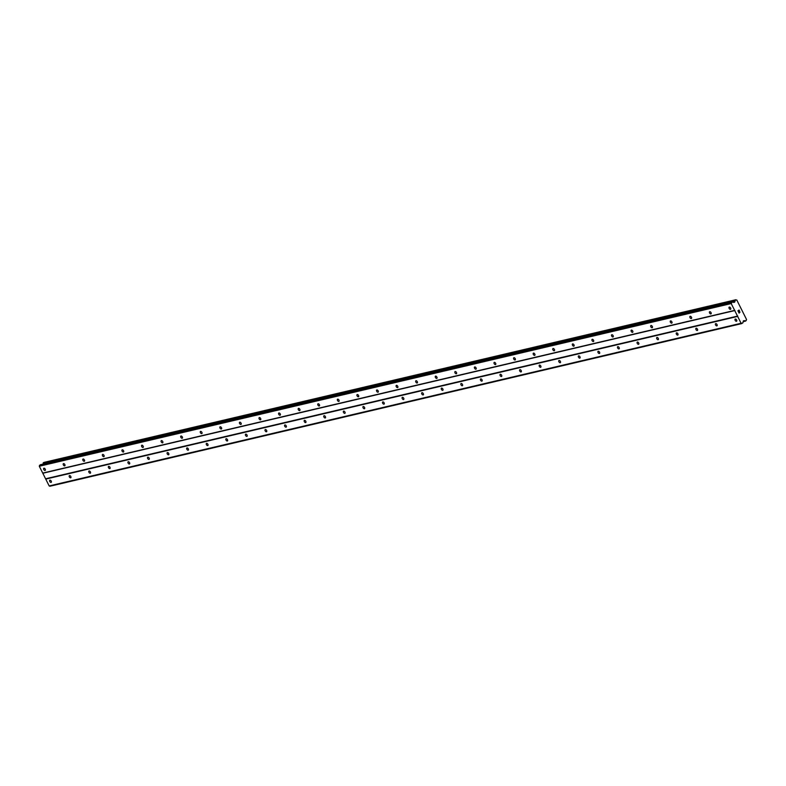 <?xml version="1.0" encoding="UTF-8"?>
<svg xmlns="http://www.w3.org/2000/svg" width="786" height="786" viewBox="0 0 786 786"><rect width="100%" height="100%" fill="white"/><g stroke="black" fill="none" stroke-linecap="round" stroke-linejoin="round"><path stroke-width="1.18" d="M49.931 480.177A1.267 0.727 56.6 0 1 51.169 481.012A1.267 0.727 56.6 0 1 51.188 482.358A1.267 0.727 56.6 0 1 51.051 482.417A1.267 0.727 56.6 0 1 49.823 481.582A1.267 0.727 56.6 0 1 49.793 480.236A1.267 0.727 56.6 0 1 49.931 480.177M69.512 475.569A1.267 0.727 56.6 0 1 70.75 476.404A1.267 0.727 56.6 0 1 70.769 477.75A1.267 0.727 56.6 0 1 70.632 477.809A1.267 0.727 56.6 0 1 69.404 476.974A1.267 0.727 56.6 0 1 69.374 475.628A1.267 0.727 56.6 0 1 69.512 475.569M89.093 470.971A1.267 0.727 56.6 0 1 90.331 471.796A1.267 0.727 56.6 0 1 90.361 473.152A1.267 0.727 56.6 0 1 90.213 473.211A1.267 0.727 56.6 0 1 88.985 472.376A1.267 0.727 56.6 0 1 88.956 471.03A1.267 0.727 56.6 0 1 89.093 470.971M108.674 466.363A1.267 0.727 56.6 0 1 109.912 467.198A1.267 0.727 56.6 0 1 109.942 468.544A1.267 0.727 56.6 0 1 109.804 468.603A1.267 0.727 56.6 0 1 108.566 467.768A1.267 0.727 56.6 0 1 108.537 466.422A1.267 0.727 56.6 0 1 108.674 466.363M128.256 461.755A1.267 0.727 56.6 0 1 129.494 462.59A1.267 0.727 56.6 0 1 129.523 463.946A1.267 0.727 56.6 0 1 129.385 464.005A1.267 0.727 56.6 0 1 128.147 463.17A1.267 0.727 56.6 0 1 128.118 461.814A1.267 0.727 56.6 0 1 128.256 461.755M147.847 457.157A1.267 0.727 56.6 0 1 149.075 457.992A1.267 0.727 56.6 0 1 149.104 459.338A1.267 0.727 56.6 0 1 148.967 459.397A1.267 0.727 56.6 0 1 147.729 458.562A1.267 0.727 56.6 0 1 147.709 457.216A1.267 0.727 56.6 0 1 147.847 457.157M167.428 452.549A1.267 0.727 56.6 0 1 168.656 453.384A1.267 0.727 56.6 0 1 168.685 454.73A1.267 0.727 56.6 0 1 168.548 454.789A1.267 0.727 56.6 0 1 167.31 453.954A1.267 0.727 56.6 0 1 167.29 452.608A1.267 0.727 56.6 0 1 167.428 452.549M187.009 447.951A1.267 0.727 56.6 0 1 188.237 448.777A1.267 0.727 56.6 0 1 188.267 450.132A1.267 0.727 56.6 0 1 188.129 450.191A1.267 0.727 56.6 0 1 186.891 449.356A1.267 0.727 56.6 0 1 186.871 448.01A1.267 0.727 56.6 0 1 187.009 447.951M206.59 443.343A1.267 0.727 56.6 0 1 207.828 444.178A1.267 0.727 56.6 0 1 207.848 445.524A1.267 0.727 56.6 0 1 207.71 445.583A1.267 0.727 56.6 0 1 206.482 444.748A1.267 0.727 56.6 0 1 206.453 443.402A1.267 0.727 56.6 0 1 206.59 443.343M226.172 438.735A1.267 0.727 56.6 0 1 227.409 439.57A1.267 0.727 56.6 0 1 227.429 440.926A1.267 0.727 56.6 0 1 227.292 440.985A1.267 0.727 56.6 0 1 226.063 440.15A1.267 0.727 56.6 0 1 226.034 438.794A1.267 0.727 56.6 0 1 226.172 438.735M245.753 434.137A1.267 0.727 56.6 0 1 246.991 434.972A1.267 0.727 56.6 0 1 247.01 436.318A1.267 0.727 56.6 0 1 246.873 436.377A1.267 0.727 56.6 0 1 245.645 435.542A1.267 0.727 56.6 0 1 245.615 434.196A1.267 0.727 56.6 0 1 245.753 434.137M265.334 429.529A1.267 0.727 56.6 0 1 266.572 430.364A1.267 0.727 56.6 0 1 266.601 431.71A1.267 0.727 56.6 0 1 266.464 431.769A1.267 0.727 56.6 0 1 265.226 430.934A1.267 0.727 56.6 0 1 265.196 429.588A1.267 0.727 56.6 0 1 265.334 429.529M284.915 424.931A1.267 0.727 56.6 0 1 286.153 425.757A1.267 0.727 56.6 0 1 286.183 427.112A1.267 0.727 56.6 0 1 286.045 427.171A1.267 0.727 56.6 0 1 284.807 426.336A1.267 0.727 56.6 0 1 284.778 424.99A1.267 0.727 56.6 0 1 284.915 424.931M304.506 420.323A1.267 0.727 56.6 0 1 305.734 421.158A1.267 0.727 56.6 0 1 305.764 422.504A1.267 0.727 56.6 0 1 305.626 422.563A1.267 0.727 56.6 0 1 304.388 421.728A1.267 0.727 56.6 0 1 304.369 420.382A1.267 0.727 56.6 0 1 304.506 420.323M324.087 415.715A1.267 0.727 56.6 0 1 325.316 416.551A1.267 0.727 56.6 0 1 325.345 417.906A1.267 0.727 56.6 0 1 325.208 417.965A1.267 0.727 56.6 0 1 323.97 417.13A1.267 0.727 56.6 0 1 323.95 415.774A1.267 0.727 56.6 0 1 324.087 415.715M343.669 411.117A1.267 0.727 56.6 0 1 344.897 411.952A1.267 0.727 56.6 0 1 344.926 413.298A1.267 0.727 56.6 0 1 344.789 413.357A1.267 0.727 56.6 0 1 343.551 412.522A1.267 0.727 56.6 0 1 343.531 411.176A1.267 0.727 56.6 0 1 343.669 411.117M363.25 406.509A1.267 0.727 56.6 0 1 364.488 407.345A1.267 0.727 56.6 0 1 364.507 408.691A1.267 0.727 56.6 0 1 364.37 408.749A1.267 0.727 56.6 0 1 363.142 407.914A1.267 0.727 56.6 0 1 363.112 406.568A1.267 0.727 56.6 0 1 363.25 406.509M382.831 401.911A1.267 0.727 56.6 0 1 384.069 402.746A1.267 0.727 56.6 0 1 384.089 404.092A1.267 0.727 56.6 0 1 383.951 404.151A1.267 0.727 56.6 0 1 382.723 403.316A1.267 0.727 56.6 0 1 382.694 401.97A1.267 0.727 56.6 0 1 382.831 401.911M402.412 397.303A1.267 0.727 56.6 0 1 403.65 398.138A1.267 0.727 56.6 0 1 403.67 399.485A1.267 0.727 56.6 0 1 403.532 399.543A1.267 0.727 56.6 0 1 402.304 398.708A1.267 0.727 56.6 0 1 402.275 397.362A1.267 0.727 56.6 0 1 402.412 397.303M421.994 392.695A1.267 0.727 56.6 0 1 423.232 393.531A1.267 0.727 56.6 0 1 423.261 394.886A1.267 0.727 56.6 0 1 423.123 394.945A1.267 0.727 56.6 0 1 421.885 394.11A1.267 0.727 56.6 0 1 421.856 392.754A1.267 0.727 56.6 0 1 421.994 392.695M441.575 388.097A1.267 0.727 56.6 0 1 442.813 388.932A1.267 0.727 56.6 0 1 442.842 390.278A1.267 0.727 56.6 0 1 442.705 390.337A1.267 0.727 56.6 0 1 441.467 389.502A1.267 0.727 56.6 0 1 441.437 388.156A1.267 0.727 56.6 0 1 441.575 388.097M461.166 383.489A1.267 0.727 56.6 0 1 462.394 384.325A1.267 0.727 56.6 0 1 462.423 385.671A1.267 0.727 56.6 0 1 462.286 385.73A1.267 0.727 56.6 0 1 461.048 384.904A1.267 0.727 56.6 0 1 461.028 383.548A1.267 0.727 56.6 0 1 461.166 383.489M480.747 378.891A1.267 0.727 56.6 0 1 481.975 379.726A1.267 0.727 56.6 0 1 482.005 381.072A1.267 0.727 56.6 0 1 481.867 381.131A1.267 0.727 56.6 0 1 480.629 380.296A1.267 0.727 56.6 0 1 480.61 378.95A1.267 0.727 56.6 0 1 480.747 378.891M500.328 374.283A1.267 0.727 56.6 0 1 501.556 375.119A1.267 0.727 56.6 0 1 501.586 376.465A1.267 0.727 56.6 0 1 501.448 376.523A1.267 0.727 56.6 0 1 500.21 375.688A1.267 0.727 56.6 0 1 500.191 374.342A1.267 0.727 56.6 0 1 500.328 374.283M519.91 369.675A1.267 0.727 56.6 0 1 521.147 370.511A1.267 0.727 56.6 0 1 521.167 371.866A1.267 0.727 56.6 0 1 521.03 371.925A1.267 0.727 56.6 0 1 519.801 371.09A1.267 0.727 56.6 0 1 519.772 369.734A1.267 0.727 56.6 0 1 519.91 369.675M539.491 365.077A1.267 0.727 56.6 0 1 540.729 365.912A1.267 0.727 56.6 0 1 540.748 367.259A1.267 0.727 56.6 0 1 540.611 367.317A1.267 0.727 56.6 0 1 539.383 366.482A1.267 0.727 56.6 0 1 539.353 365.136A1.267 0.727 56.6 0 1 539.491 365.077M559.072 360.469A1.267 0.727 56.6 0 1 560.31 361.305A1.267 0.727 56.6 0 1 560.33 362.651A1.267 0.727 56.6 0 1 560.192 362.71A1.267 0.727 56.6 0 1 558.964 361.884A1.267 0.727 56.6 0 1 558.934 360.528A1.267 0.727 56.6 0 1 559.072 360.469M578.653 355.871A1.267 0.727 56.6 0 1 579.891 356.706A1.267 0.727 56.6 0 1 579.921 358.052A1.267 0.727 56.6 0 1 579.783 358.111A1.267 0.727 56.6 0 1 578.545 357.276A1.267 0.727 56.6 0 1 578.516 355.93A1.267 0.727 56.6 0 1 578.653 355.871M598.234 351.263A1.267 0.727 56.6 0 1 599.472 352.099A1.267 0.727 56.6 0 1 599.502 353.445A1.267 0.727 56.6 0 1 599.364 353.504A1.267 0.727 56.6 0 1 598.126 352.668A1.267 0.727 56.6 0 1 598.097 351.322A1.267 0.727 56.6 0 1 598.234 351.263M617.825 346.655A1.267 0.727 56.6 0 1 619.054 347.491A1.267 0.727 56.6 0 1 619.083 348.846A1.267 0.727 56.6 0 1 618.946 348.905A1.267 0.727 56.6 0 1 617.708 348.07A1.267 0.727 56.6 0 1 617.688 346.714A1.267 0.727 56.6 0 1 617.825 346.655M637.407 342.057A1.267 0.727 56.6 0 1 638.635 342.893A1.267 0.727 56.6 0 1 638.664 344.239A1.267 0.727 56.6 0 1 638.527 344.297A1.267 0.727 56.6 0 1 637.289 343.462A1.267 0.727 56.6 0 1 637.269 342.116A1.267 0.727 56.6 0 1 637.407 342.057M656.988 337.449A1.267 0.727 56.6 0 1 658.216 338.285A1.267 0.727 56.6 0 1 658.246 339.631A1.267 0.727 56.6 0 1 658.108 339.69A1.267 0.727 56.6 0 1 656.87 338.864A1.267 0.727 56.6 0 1 656.85 337.508A1.267 0.727 56.6 0 1 656.988 337.449M676.569 332.851A1.267 0.727 56.6 0 1 677.807 333.686A1.267 0.727 56.6 0 1 677.827 335.033A1.267 0.727 56.6 0 1 677.689 335.091A1.267 0.727 56.6 0 1 676.461 334.256A1.267 0.727 56.6 0 1 676.432 332.91A1.267 0.727 56.6 0 1 676.569 332.851M696.15 328.243A1.267 0.727 56.6 0 1 697.388 329.079A1.267 0.727 56.6 0 1 697.408 330.425A1.267 0.727 56.6 0 1 697.27 330.484A1.267 0.727 56.6 0 1 696.042 329.648A1.267 0.727 56.6 0 1 696.013 328.302A1.267 0.727 56.6 0 1 696.15 328.243M715.732 323.635A1.267 0.727 56.6 0 1 716.97 324.471A1.267 0.727 56.6 0 1 716.989 325.826A1.267 0.727 56.6 0 1 716.852 325.885A1.267 0.727 56.6 0 1 715.624 325.05A1.267 0.727 56.6 0 1 715.594 323.694A1.267 0.727 56.6 0 1 715.732 323.635M735.313 319.037A1.267 0.727 56.6 0 1 736.551 319.873A1.267 0.727 56.6 0 1 736.58 321.219A1.267 0.727 56.6 0 1 736.443 321.278A1.267 0.727 56.6 0 1 735.205 320.442A1.267 0.727 56.6 0 1 735.175 319.096A1.267 0.727 56.6 0 1 735.313 319.037M43.947 468.23A1.267 0.727 56.6 0 1 45.185 469.065A1.267 0.727 56.6 0 1 45.205 470.411A1.267 0.727 56.6 0 1 45.067 470.47A1.267 0.727 56.6 0 1 43.839 469.635A1.267 0.727 56.6 0 1 43.81 468.289A1.267 0.727 56.6 0 1 43.947 468.23M63.528 463.622A1.267 0.727 56.6 0 1 64.766 464.457A1.267 0.727 56.6 0 1 64.786 465.803A1.267 0.727 56.6 0 1 64.648 465.862A1.267 0.727 56.6 0 1 63.42 465.027A1.267 0.727 56.6 0 1 63.391 463.681A1.267 0.727 56.6 0 1 63.528 463.622M83.11 459.024A1.267 0.727 56.6 0 1 84.348 459.849A1.267 0.727 56.6 0 1 84.377 461.205A1.267 0.727 56.6 0 1 84.23 461.264A1.267 0.727 56.6 0 1 83.002 460.429A1.267 0.727 56.6 0 1 82.972 459.083A1.267 0.727 56.6 0 1 83.11 459.024M102.691 454.416A1.267 0.727 56.6 0 1 103.929 455.251A1.267 0.727 56.6 0 1 103.958 456.597A1.267 0.727 56.6 0 1 103.821 456.656A1.267 0.727 56.6 0 1 102.583 455.821A1.267 0.727 56.6 0 1 102.553 454.475A1.267 0.727 56.6 0 1 102.691 454.416M122.272 449.808A1.267 0.727 56.6 0 1 123.51 450.643A1.267 0.727 56.6 0 1 123.54 451.989A1.267 0.727 56.6 0 1 123.402 452.048A1.267 0.727 56.6 0 1 122.164 451.223A1.267 0.727 56.6 0 1 122.135 449.867A1.267 0.727 56.6 0 1 122.272 449.808M141.863 445.21A1.267 0.727 56.6 0 1 143.091 446.045A1.267 0.727 56.6 0 1 143.121 447.391A1.267 0.727 56.6 0 1 142.983 447.45A1.267 0.727 56.6 0 1 141.745 446.615A1.267 0.727 56.6 0 1 141.726 445.269A1.267 0.727 56.6 0 1 141.863 445.21M161.444 440.602A1.267 0.727 56.6 0 1 162.673 441.437A1.267 0.727 56.6 0 1 162.702 442.783A1.267 0.727 56.6 0 1 162.564 442.842A1.267 0.727 56.6 0 1 161.326 442.007A1.267 0.727 56.6 0 1 161.307 440.661A1.267 0.727 56.6 0 1 161.444 440.602M181.026 436.004A1.267 0.727 56.6 0 1 182.254 436.829A1.267 0.727 56.6 0 1 182.283 438.185A1.267 0.727 56.6 0 1 182.146 438.244A1.267 0.727 56.6 0 1 180.908 437.409A1.267 0.727 56.6 0 1 180.888 436.063A1.267 0.727 56.6 0 1 181.026 436.004M200.607 431.396A1.267 0.727 56.6 0 1 201.845 432.231A1.267 0.727 56.6 0 1 201.864 433.577A1.267 0.727 56.6 0 1 201.727 433.636A1.267 0.727 56.6 0 1 200.499 432.801A1.267 0.727 56.6 0 1 200.469 431.455A1.267 0.727 56.6 0 1 200.607 431.396M220.188 426.788A1.267 0.727 56.6 0 1 221.426 427.623A1.267 0.727 56.6 0 1 221.446 428.969A1.267 0.727 56.6 0 1 221.308 429.028A1.267 0.727 56.6 0 1 220.08 428.203A1.267 0.727 56.6 0 1 220.051 426.847A1.267 0.727 56.6 0 1 220.188 426.788M239.769 422.19A1.267 0.727 56.6 0 1 241.007 423.025A1.267 0.727 56.6 0 1 241.037 424.371A1.267 0.727 56.6 0 1 240.889 424.43A1.267 0.727 56.6 0 1 239.661 423.595A1.267 0.727 56.6 0 1 239.632 422.249A1.267 0.727 56.6 0 1 239.769 422.19M259.351 417.582A1.267 0.727 56.6 0 1 260.588 418.417A1.267 0.727 56.6 0 1 260.618 419.763A1.267 0.727 56.6 0 1 260.48 419.822A1.267 0.727 56.6 0 1 259.242 418.987A1.267 0.727 56.6 0 1 259.213 417.641A1.267 0.727 56.6 0 1 259.351 417.582M278.932 412.984A1.267 0.727 56.6 0 1 280.17 413.809A1.267 0.727 56.6 0 1 280.199 415.165A1.267 0.727 56.6 0 1 280.062 415.224A1.267 0.727 56.6 0 1 278.824 414.389A1.267 0.727 56.6 0 1 278.794 413.043A1.267 0.727 56.6 0 1 278.932 412.984M298.523 408.376A1.267 0.727 56.6 0 1 299.751 409.211A1.267 0.727 56.6 0 1 299.78 410.557A1.267 0.727 56.6 0 1 299.643 410.616A1.267 0.727 56.6 0 1 298.405 409.781A1.267 0.727 56.6 0 1 298.385 408.435A1.267 0.727 56.6 0 1 298.523 408.376M318.104 403.768A1.267 0.727 56.6 0 1 319.332 404.603A1.267 0.727 56.6 0 1 319.362 405.949A1.267 0.727 56.6 0 1 319.224 406.008A1.267 0.727 56.6 0 1 317.986 405.183A1.267 0.727 56.6 0 1 317.966 403.827A1.267 0.727 56.6 0 1 318.104 403.768M337.685 399.17A1.267 0.727 56.6 0 1 338.913 400.005A1.267 0.727 56.6 0 1 338.943 401.351A1.267 0.727 56.6 0 1 338.805 401.41A1.267 0.727 56.6 0 1 337.567 400.575A1.267 0.727 56.6 0 1 337.548 399.229A1.267 0.727 56.6 0 1 337.685 399.17M357.266 394.562A1.267 0.727 56.6 0 1 358.504 395.397A1.267 0.727 56.6 0 1 358.524 396.743A1.267 0.727 56.6 0 1 358.387 396.802A1.267 0.727 56.6 0 1 357.158 395.967A1.267 0.727 56.6 0 1 357.129 394.621A1.267 0.727 56.6 0 1 357.266 394.562M376.848 389.964A1.267 0.727 56.6 0 1 378.086 390.789A1.267 0.727 56.6 0 1 378.105 392.145A1.267 0.727 56.6 0 1 377.968 392.204A1.267 0.727 56.6 0 1 376.74 391.369A1.267 0.727 56.6 0 1 376.71 390.023A1.267 0.727 56.6 0 1 376.848 389.964M396.429 385.356A1.267 0.727 56.6 0 1 397.667 386.191A1.267 0.727 56.6 0 1 397.696 387.537A1.267 0.727 56.6 0 1 397.549 387.596A1.267 0.727 56.6 0 1 396.321 386.761A1.267 0.727 56.6 0 1 396.291 385.415A1.267 0.727 56.6 0 1 396.429 385.356M416.01 380.748A1.267 0.727 56.6 0 1 417.248 381.583A1.267 0.727 56.6 0 1 417.278 382.929A1.267 0.727 56.6 0 1 417.14 382.988A1.267 0.727 56.6 0 1 415.902 382.163A1.267 0.727 56.6 0 1 415.873 380.807A1.267 0.727 56.6 0 1 416.01 380.748M435.591 376.15A1.267 0.727 56.6 0 1 436.829 376.985A1.267 0.727 56.6 0 1 436.859 378.331A1.267 0.727 56.6 0 1 436.721 378.39A1.267 0.727 56.6 0 1 435.483 377.555A1.267 0.727 56.6 0 1 435.454 376.209A1.267 0.727 56.6 0 1 435.591 376.15M455.182 371.542A1.267 0.727 56.6 0 1 456.411 372.377A1.267 0.727 56.6 0 1 456.44 373.723A1.267 0.727 56.6 0 1 456.302 373.782A1.267 0.727 56.6 0 1 455.065 372.947A1.267 0.727 56.6 0 1 455.045 371.601A1.267 0.727 56.6 0 1 455.182 371.542M474.764 366.944A1.267 0.727 56.6 0 1 475.992 367.769A1.267 0.727 56.6 0 1 476.021 369.125A1.267 0.727 56.6 0 1 475.884 369.184A1.267 0.727 56.6 0 1 474.646 368.349A1.267 0.727 56.6 0 1 474.626 367.003A1.267 0.727 56.6 0 1 474.764 366.944M494.345 362.336A1.267 0.727 56.6 0 1 495.573 363.171A1.267 0.727 56.6 0 1 495.602 364.517A1.267 0.727 56.6 0 1 495.465 364.576A1.267 0.727 56.6 0 1 494.227 363.741A1.267 0.727 56.6 0 1 494.207 362.395A1.267 0.727 56.6 0 1 494.345 362.336M513.926 357.728A1.267 0.727 56.6 0 1 515.164 358.563A1.267 0.727 56.6 0 1 515.184 359.909A1.267 0.727 56.6 0 1 515.046 359.968A1.267 0.727 56.6 0 1 513.818 359.143A1.267 0.727 56.6 0 1 513.789 357.787A1.267 0.727 56.6 0 1 513.926 357.728M533.507 353.13A1.267 0.727 56.6 0 1 534.745 353.965A1.267 0.727 56.6 0 1 534.765 355.311A1.267 0.727 56.6 0 1 534.627 355.37A1.267 0.727 56.6 0 1 533.399 354.535A1.267 0.727 56.6 0 1 533.37 353.189A1.267 0.727 56.6 0 1 533.507 353.13M553.089 348.522A1.267 0.727 56.6 0 1 554.327 349.357A1.267 0.727 56.6 0 1 554.346 350.703A1.267 0.727 56.6 0 1 554.209 350.762A1.267 0.727 56.6 0 1 552.98 349.927A1.267 0.727 56.6 0 1 552.951 348.581A1.267 0.727 56.6 0 1 553.089 348.522M572.67 343.924A1.267 0.727 56.6 0 1 573.908 344.749A1.267 0.727 56.6 0 1 573.937 346.105A1.267 0.727 56.6 0 1 573.8 346.164A1.267 0.727 56.6 0 1 572.562 345.329A1.267 0.727 56.6 0 1 572.532 343.983A1.267 0.727 56.6 0 1 572.67 343.924M592.251 339.316A1.267 0.727 56.6 0 1 593.489 340.151A1.267 0.727 56.6 0 1 593.518 341.497A1.267 0.727 56.6 0 1 593.381 341.556A1.267 0.727 56.6 0 1 592.143 340.721A1.267 0.727 56.6 0 1 592.113 339.375A1.267 0.727 56.6 0 1 592.251 339.316M611.842 334.708A1.267 0.727 56.6 0 1 613.07 335.543A1.267 0.727 56.6 0 1 613.1 336.889A1.267 0.727 56.6 0 1 612.962 336.948A1.267 0.727 56.6 0 1 611.724 336.123A1.267 0.727 56.6 0 1 611.705 334.767A1.267 0.727 56.6 0 1 611.842 334.708M631.423 330.11A1.267 0.727 56.6 0 1 632.651 330.945A1.267 0.727 56.6 0 1 632.681 332.291A1.267 0.727 56.6 0 1 632.543 332.35A1.267 0.727 56.6 0 1 631.305 331.515A1.267 0.727 56.6 0 1 631.286 330.169A1.267 0.727 56.6 0 1 631.423 330.11M651.005 325.502A1.267 0.727 56.6 0 1 652.233 326.337A1.267 0.727 56.6 0 1 652.262 327.683A1.267 0.727 56.6 0 1 652.125 327.742A1.267 0.727 56.6 0 1 650.887 326.907A1.267 0.727 56.6 0 1 650.867 325.561A1.267 0.727 56.6 0 1 651.005 325.502M670.586 320.904A1.267 0.727 56.6 0 1 671.824 321.729A1.267 0.727 56.6 0 1 671.843 323.085A1.267 0.727 56.6 0 1 671.706 323.144A1.267 0.727 56.6 0 1 670.478 322.309A1.267 0.727 56.6 0 1 670.448 320.963A1.267 0.727 56.6 0 1 670.586 320.904M690.167 316.296A1.267 0.727 56.6 0 1 691.405 317.131A1.267 0.727 56.6 0 1 691.425 318.477A1.267 0.727 56.6 0 1 691.287 318.536A1.267 0.727 56.6 0 1 690.059 317.701A1.267 0.727 56.6 0 1 690.029 316.355A1.267 0.727 56.6 0 1 690.167 316.296M709.748 311.688A1.267 0.727 56.6 0 1 710.986 312.523A1.267 0.727 56.6 0 1 711.006 313.869A1.267 0.727 56.6 0 1 710.868 313.928A1.267 0.727 56.6 0 1 709.64 313.103A1.267 0.727 56.6 0 1 709.611 311.747A1.267 0.727 56.6 0 1 709.748 311.688M729.329 307.09A1.267 0.727 56.6 0 1 730.567 307.925A1.267 0.727 56.6 0 1 730.597 309.271A1.267 0.727 56.6 0 1 730.459 309.33A1.267 0.727 56.6 0 1 729.221 308.495A1.267 0.727 56.6 0 1 729.192 307.149A1.267 0.727 56.6 0 1 729.329 307.09M739.046 310.175L738.594 310.48L739.42 310.932L739.046 310.175M738.064 310.824L738.437 311.58L738.064 310.824M739.498 310.873L739.076 310.028L739.498 310.873M738.359 311.629L737.936 310.775L739.076 310.028M738.791 312.288L739.194 313.083L738.791 312.288M739.754 311.708L739.94 312.366M739.4 312.366L738.614 312.13L739.4 312.366M739.115 313.133L738.614 312.13M734.576 302.246L734.812 301.667A0.737 0.59 -103.2 0 1 734.9 301.411A0.825 0.668 -103.2 0 0 735.057 300.399L735.902 299.81A0.825 0.668 -103.2 0 0 736.796 300.026L746.553 319.519A0.825 0.668 -103.2 0 0 746.268 320.511L745.393 321.061A0.825 0.668 -103.2 0 0 744.558 320.698A0.737 0.59 -103.2 0 1 744.332 320.659L743.399 320.835L742.967 322.555A0.845 0.678 -103.2 0 1 742.652 323.036L741.09 323.272L731.216 303.553L732.179 302.129A0.845 0.678 -103.2 0 1 732.699 302.06L733.77 302.443M40.666 464.703A0.845 0.678 76.8 0 0 40.273 464.801L39.3 466.236L49.174 485.945L49.94 486.239L741.846 323.567M735.775 299.761L43.142 463.072A0.825 0.668 -103.2 0 1 42.984 464.084A0.737 0.59 76.8 0 0 42.965 464.123M737.72 316.06L45.804 478.733M734.949 310.529L43.033 473.201M737.661 316.424L45.745 479.096M741.09 323.272L49.174 485.945M744.558 320.698L743.281 321.002M745.393 321.061L743.163 321.582M735.755 299.771L43.839 462.443M735.057 300.399L43.142 463.072M734.9 301.411L42.984 464.084M734.772 301.922L733.299 302.266M732.179 302.129L40.273 464.801M731.383 302.649L39.467 465.332M731.216 303.553L39.3 466.236M734.645 310.401L42.729 473.084M744.332 320.659L743.36 320.885M743.134 321.69L745.541 321.12L743.143 321.68M735.107 300.203L43.191 462.875M734.812 301.667L732.866 302.119M736.846 300.006L736.335 300.124M732.375 302.04L40.459 464.713"/></g></svg>
